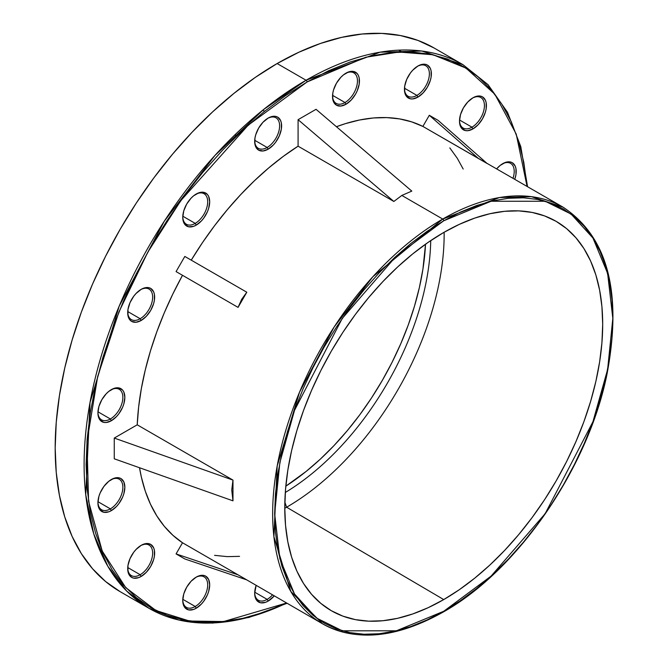 <?xml version="1.0" encoding="UTF-8"?>
<svg xmlns="http://www.w3.org/2000/svg" width="668" height="668" viewBox="0 0 668 668"><rect width="100%" height="100%" fill="white"/><g stroke="black" fill="none" stroke-linecap="round" stroke-linejoin="round"><path stroke-width="1" d="M443.736 611.27L396.391 630.801L342.283 630.801L316.34 617.958L294.538 594.044L279.85 558.707L274.648 513.65L279.85 462.582L294.538 410.286L342.283 318.402L396.391 255.919L443.736 220.774A1.411 0.818 -120 0 0 442.734 219.054L372.911 276.677L334.125 327.011L299.523 392.174L277.178 466.03L273.897 536.671L290.805 591.456L322.469 623.762A240.538 138.877 -60 0 1 285.595 431.019A240.538 138.877 -60 0 1 442.734 219.054L401.835 195.44L393.844 201.469L298.087 146.183A240.538 138.877 120 0 0 191.248 260.153L202.513 242.567L214.57 225.701L227.329 209.677L240.689 194.622L254.55 180.636L268.812 167.843L283.357 156.329L298.087 146.183L298.087 119.681L316.048 109.31L411.805 191.098L401.835 195.44L442.734 219.054A240.538 138.877 -60 0 1 563.007 207.138L531.461 196.668L499.43 197.553L442.734 219.054A1.411 0.818 60 0 1 443.736 220.774L460.31 212.148L476.718 205.485L492.817 200.851L508.44 198.279L523.436 197.811L537.673 199.448L551 203.164L563.299 208.934L574.438 216.699L584.325 226.385L592.858 237.891L599.947 251.118L605.542 265.931L609.575 282.188L612.005 299.732L612.823 318.402L612.005 338.008L609.575 358.374L605.542 379.282L599.947 400.549L592.858 421.967L584.325 443.327L574.438 464.427L563.299 485.06L551 505.025L537.673 524.13L523.436 542.199L508.44 559.049L492.817 574.53L476.718 588.475L460.31 600.766L443.736 611.27L427.161 619.904L410.745 626.567L394.646 631.202L379.023 633.765L364.027 634.241L349.79 632.604L336.463 628.889L324.172 623.119L313.025 615.353L303.138 605.667L294.613 594.161L287.516 580.935L281.929 566.122L277.896 549.864L275.458 532.312L274.648 513.65L275.458 494.036L277.896 473.679L281.929 452.77L287.516 431.495L294.613 410.085L303.138 388.726L313.025 367.625L324.172 346.993L336.463 327.028L349.79 307.923L364.027 289.854L379.023 272.995L394.646 257.522L410.745 243.578L427.161 231.287L443.736 220.774L491.08 201.252L545.188 201.252L571.132 214.094L592.925 238.008L607.621 273.346L612.823 318.402L607.621 369.471L592.925 421.767L545.188 513.65L491.08 576.125L443.736 611.27A1.411 0.818 60 0 1 443.443 611.921A1.411 0.818 -120 0 0 443.736 611.27M120.19 591.689L105.561 581.494L92.585 568.785L81.387 553.68L72.077 536.32L64.738 516.873L59.444 495.531L56.246 472.493L55.177 447.994L56.246 422.251L59.444 395.523L64.738 368.076L72.077 340.154L81.387 312.039L92.585 284L105.561 256.312L120.19 229.224L136.33 203.014L153.824 177.93L172.511 154.216L192.2 132.097L212.708 111.781L233.833 93.47L255.385 77.338L277.136 63.543L298.897 52.221L320.44 43.47L341.573 37.383L362.081 34.018L381.77 33.4L400.449 35.546L417.951 40.422L434.091 47.996A313.902 181.228 120 0 0 277.136 63.543L306.069 80.243A1.411 0.818 60 0 1 307.063 81.972L365.788 57.248L398.913 52.037L433.031 54.768L465.988 68.103L494.846 94.23L516.214 134.059L527.069 186.389L523.779 162.224L518.51 140.981L511.212 121.618L501.935 104.342L490.788 89.295L477.87 76.645L463.308 66.499L447.243 58.959L429.825 54.1L411.229 51.962L391.623 52.58L371.208 55.928L350.174 61.99L328.723 70.699L307.063 81.972L285.411 95.708L263.96 111.765L242.927 129.993L222.511 150.216L202.905 172.235L184.31 195.849L166.891 220.824L150.818 246.909L136.264 273.872L123.346 301.443L112.191 329.357L102.922 357.338L95.616 385.135L90.347 412.465L87.166 439.068L86.105 464.694L87.166 489.085L90.347 512.022L95.616 533.264L102.922 552.62L112.191 569.904L123.346 584.943L136.264 597.601L150.818 607.746L166.891 615.286L184.31 620.146L202.905 622.275L222.511 621.666L242.927 618.309L263.96 612.255L286.539 603.02L223.63 621.549L189.512 621.031L155.953 610.519L125.726 587.606L102.196 550.991L88.568 501.301L86.974 441.531L97.67 376.552L118.954 311.881L147.795 252.22L180.803 200.625L248.204 125.175L307.063 81.972A1.411 0.818 -120 0 0 306.069 80.243L263.426 109.644L214.946 155.452L164.336 221.133L119.18 306.169L90.013 402.553L85.738 494.737L93.754 533.866L107.798 566.23L126.711 591.08L149.123 608.389A313.902 181.228 -60 0 1 101.002 356.854A313.902 181.228 -60 0 1 306.069 80.243L277.136 63.543A313.902 181.228 120 0 0 72.077 340.154A313.902 181.228 120 0 0 120.19 591.689L149.123 608.389L178.915 620.071L212.541 623.119L248.939 617.457L287.023 603.296M430.726 240.589A210.203 121.367 -60 0 1 285.303 492.483A210.203 121.367 120 0 0 430.726 240.589M285.812 486.17A210.203 121.367 120 0 0 425.524 244.187L422.919 269.162L419.379 287.549L414.461 306.245L408.223 325.065L400.725 343.845L392.041 362.39L382.238 380.526L371.433 398.078L359.718 414.878L347.21 430.76L334.017 445.573L320.289 459.175L306.136 471.433L285.812 486.17M286.614 507.221L284.844 502.144L286.614 507.221A222.786 128.623 120 0 0 444.136 232.239A222.786 128.623 -60 0 1 286.614 507.221L443.736 599.58L286.614 507.221A222.786 128.623 -60 0 1 284.768 508.273A222.786 128.623 120 0 0 286.614 507.221M443.736 232.472A224.807 129.792 -60 0 1 555.409 220.924A224.807 129.792 -60 0 1 590.788 400.817A224.807 129.792 -60 0 1 443.736 599.58L459.317 589.702L474.748 578.146L489.878 565.036L504.565 550.49L518.669 534.642L532.045 517.658L544.579 499.697L556.135 480.927L566.614 461.53L575.908 441.698L583.924 421.617L590.595 401.476L595.848 381.486L599.639 361.822L601.926 342.684L602.695 324.247L601.926 306.695L599.639 290.204L595.848 274.915L590.595 260.988L583.924 248.554L575.908 237.741L566.614 228.631L556.135 221.333L544.579 215.914L532.045 212.416L518.669 210.879L504.565 211.322L489.878 213.735L474.748 218.094L459.317 224.356L443.736 232.472L428.155 242.35L412.724 253.898L397.585 267.016L382.898 281.562L368.794 297.41L355.418 314.394L342.884 332.355L331.328 351.126L320.849 370.523L311.564 390.354L303.539 410.436L296.868 430.576L291.615 450.566L287.825 470.23L285.537 489.368L284.768 507.805L285.537 525.349L287.825 541.848L291.615 557.137L296.868 571.056L303.539 583.49L311.564 594.311L320.849 603.413L331.328 610.711L342.884 616.138L355.418 619.637L368.794 621.173L382.898 620.731L397.585 618.317L412.724 613.959L428.155 607.696L443.736 599.58A224.807 129.792 -60 0 1 330.61 610.293A224.807 129.792 -60 0 1 297.068 429.916A224.807 129.792 -60 0 1 443.736 232.472M110.387 418.978A17.635 10.179 120 0 0 122.854 397.66A17.635 10.179 120 0 0 110.88 389.903A17.635 10.179 -60 0 1 119.205 389.302A17.635 10.179 -60 0 1 121.91 403.439A17.635 10.179 -60 0 1 110.387 418.978L97.954 411.797L110.387 418.978A17.635 10.179 -60 0 1 101.569 419.846A17.635 10.179 -60 0 1 97.929 412.331A17.635 10.179 120 0 0 110.387 418.978L111.389 420.698L110.387 418.978M111.389 389.603A19.046 10.997 -60 0 1 124.849 397.376A19.046 10.997 -60 0 1 111.389 420.698L106.229 422.493L103.899 422.401L100.183 420.255L98.179 415.813L97.92 412.924L98.939 406.386L101.862 399.656L106.229 393.761L108.759 391.415L114.011 388.384L118.871 387.899L122.586 390.045L123.831 392.016L124.849 397.376L123.831 403.923L122.586 407.33L118.871 413.759L116.541 416.54L111.389 420.698A19.046 10.997 -60 0 1 97.92 412.924A19.046 10.997 -60 0 1 111.381 389.603A19.046 10.997 -60 0 1 111.389 389.603M140.18 318.728A17.635 10.179 120 0 0 152.646 297.41A17.635 10.179 120 0 0 140.664 289.661A17.635 10.179 -60 0 1 148.997 289.06A17.635 10.179 -60 0 1 151.694 303.189A17.635 10.179 -60 0 1 140.18 318.728L127.747 311.547L140.18 318.728A17.635 10.179 -60 0 1 131.362 319.605A17.635 10.179 -60 0 1 127.722 312.09A17.635 10.179 120 0 0 140.18 318.728L141.173 320.456L140.18 318.728M141.173 289.353A19.046 10.997 -60 0 1 154.642 297.126A19.046 10.997 -60 0 1 141.173 320.456L136.022 322.243L131.654 321.4L129.976 320.005L127.964 315.563L127.964 309.493L129.976 302.729L133.692 296.291L136.022 293.511L141.173 289.353L143.804 288.133L148.655 287.657L150.701 288.409L153.615 291.774L154.383 294.246L154.383 300.316L153.615 303.673L150.701 310.403L146.325 316.298L141.173 320.456A19.046 10.997 -60 0 1 127.705 312.682A19.046 10.997 -60 0 1 141.173 289.353L141.173 289.353M195.223 223.388A17.635 10.179 120 0 0 207.69 202.07A17.635 10.179 120 0 0 195.716 194.313A17.635 10.179 -60 0 1 204.041 193.712A17.635 10.179 -60 0 1 206.746 207.848A17.635 10.179 -60 0 1 195.223 223.388L182.79 216.207L195.223 223.388A17.635 10.179 -60 0 1 186.405 224.256A17.635 10.179 -60 0 1 182.765 216.741A17.635 10.179 120 0 0 195.223 223.388L196.225 225.116L195.223 223.388M196.225 194.012A19.046 10.997 -60 0 1 209.685 201.786A19.046 10.997 -60 0 1 196.225 225.116L193.595 226.335L188.743 226.811L185.028 224.665L183.015 220.223L182.756 217.334L183.775 210.796L186.698 204.066L191.065 198.171L193.595 195.824L198.847 192.793L203.707 192.309L207.422 194.455L208.666 196.425L209.685 201.786L208.666 208.332L207.422 211.739L203.707 218.169L201.377 220.958L196.225 225.116A19.046 10.997 -60 0 1 182.756 217.334A19.046 10.997 -60 0 1 196.225 194.012L196.225 194.012M267.142 147.461A17.635 10.179 120 0 0 279.608 126.152A17.635 10.179 120 0 0 267.634 118.395A17.635 10.179 -60 0 1 275.959 117.793A17.635 10.179 -60 0 1 278.665 131.922A17.635 10.179 -60 0 1 267.142 147.461L254.708 140.28L267.142 147.461A17.635 10.179 -60 0 1 258.324 148.338A17.635 10.179 -60 0 1 254.683 140.823A17.635 10.179 120 0 0 267.142 147.461L268.144 149.189L267.142 147.461M268.144 118.086A19.046 10.997 -60 0 1 281.612 125.868A19.046 10.997 -60 0 1 268.144 149.189L262.992 150.985L258.616 150.133L255.702 146.776L254.934 144.296L254.934 138.234L255.702 134.869L258.616 128.139L262.992 122.252L268.144 118.086L273.296 116.299L275.625 116.391L277.663 117.142L280.585 120.507L281.353 122.979L281.353 129.049L279.341 135.813L275.625 142.251L273.296 145.031L268.144 149.189A19.046 10.997 -60 0 1 254.675 141.416A19.046 10.997 -60 0 1 268.144 118.086L268.144 118.086M344.989 102.521A17.635 10.179 120 0 0 357.455 81.204A17.635 10.179 120 0 0 345.481 73.447A17.635 10.179 -60 0 1 353.806 72.845A17.635 10.179 -60 0 1 356.512 86.982A17.635 10.179 -60 0 1 344.989 102.521L332.555 95.34L344.989 102.521A17.635 10.179 -60 0 1 336.171 103.39A17.635 10.179 -60 0 1 332.53 95.875A17.635 10.179 120 0 0 344.989 102.521L345.991 104.25L344.989 102.521M345.991 73.146A19.046 10.997 -60 0 1 359.459 80.92A19.046 10.997 -60 0 1 345.991 104.25L340.839 106.037L336.463 105.193L333.549 101.828L332.781 99.357L332.781 93.286L333.549 89.93L336.463 83.199L340.839 77.304L343.36 74.958L348.613 71.927L353.472 71.443L357.188 73.589L358.432 75.559L359.2 78.039L359.2 84.101L357.188 90.873L355.51 94.196L351.143 100.083L345.991 104.25A19.046 10.997 -60 0 1 332.522 96.468A19.046 10.997 -60 0 1 345.991 73.146L345.991 73.146M416.916 95.39A17.635 10.179 120 0 0 429.382 74.081A17.635 10.179 120 0 0 417.4 66.324A17.635 10.179 -60 0 1 425.733 65.723A17.635 10.179 -60 0 1 428.43 79.851A17.635 10.179 -60 0 1 416.916 95.39L404.474 88.218L416.916 95.39A17.635 10.179 -60 0 1 408.098 96.267A17.635 10.179 -60 0 1 404.449 88.752A17.635 10.179 120 0 0 416.916 95.39L417.909 97.119L416.916 95.39M417.909 66.023A19.046 10.997 -60 0 1 431.378 73.797A19.046 10.997 -60 0 1 417.909 97.119L412.757 98.914L410.428 98.822L406.712 96.676L404.699 92.234L404.699 86.164L406.712 79.4L410.428 72.962L412.757 70.182L417.909 66.023L423.061 64.228L425.391 64.32L427.436 65.08L430.351 68.437L431.119 70.908L431.119 76.979L430.351 80.335L427.436 87.074L423.061 92.961L417.909 97.119A19.046 10.997 -60 0 1 404.441 89.345A19.046 10.997 -60 0 1 417.909 66.023L417.909 66.023M471.959 127.179A17.635 10.179 120 0 0 484.425 105.861A17.635 10.179 120 0 0 472.443 98.104A17.635 10.179 -60 0 1 480.776 97.503A17.635 10.179 -60 0 1 483.482 111.639A17.635 10.179 -60 0 1 471.959 127.179L459.526 119.998L471.959 127.179A17.635 10.179 -60 0 1 463.141 128.047A17.635 10.179 -60 0 1 459.5 120.532A17.635 10.179 120 0 0 471.959 127.179L472.952 128.907L471.959 127.179M472.952 97.804A19.046 10.997 -60 0 1 486.421 105.577A19.046 10.997 -60 0 1 472.952 128.907L467.8 130.694L465.471 130.602L461.755 128.456L459.751 124.014L459.492 121.125L460.511 114.587L463.433 107.857L467.8 101.962L472.952 97.804L478.113 96.008L480.434 96.1L482.48 96.86L485.394 100.217L486.162 102.697L486.162 108.759L485.394 112.124L482.48 118.854L478.113 124.741L472.952 128.907A19.046 10.997 -60 0 1 459.492 121.125A19.046 10.997 -60 0 1 472.952 97.804L472.952 97.804M513.016 178.281A17.635 10.179 120 0 0 502.236 163.952A17.635 10.179 -60 0 1 510.569 163.351A17.635 10.179 -60 0 1 513.016 178.281M502.745 163.652A19.046 10.997 -60 0 1 514.761 179.283L515.955 174.607L515.955 168.545L515.187 166.065L512.272 162.708L510.227 161.948L505.375 162.433L500.115 165.464L496.666 168.837A19.046 10.997 -60 0 1 502.745 163.652M267.142 599.371A17.635 10.179 120 0 0 272.486 594.904A17.635 10.179 -60 0 1 267.142 599.371L254.708 592.19L267.142 599.371A17.635 10.179 -60 0 1 258.324 600.24A17.635 10.179 -60 0 1 254.683 592.733A17.635 10.179 120 0 0 267.142 599.371L268.144 601.1L267.142 599.371M274.222 595.906A19.046 10.997 -60 0 1 268.144 601.1L265.513 602.319L260.662 602.795L256.946 600.649L254.934 596.207L254.675 593.326L256.128 585.46A19.046 10.997 -60 0 0 254.675 593.326L254.675 593.326A19.046 10.997 -60 0 0 268.144 601.1L274.222 595.906M195.223 606.494A17.635 10.179 120 0 0 207.69 585.176A17.635 10.179 120 0 0 195.716 577.428A17.635 10.179 -60 0 1 204.041 576.826A17.635 10.179 -60 0 1 206.746 590.955A17.635 10.179 -60 0 1 195.223 606.494L182.79 599.313L195.223 606.494A17.635 10.179 -60 0 1 186.405 607.371A17.635 10.179 -60 0 1 182.765 599.856A17.635 10.179 120 0 0 195.223 606.494L196.225 608.222L195.223 606.494M196.225 577.119A19.046 10.997 -60 0 1 209.685 584.892A19.046 10.997 -60 0 1 196.225 608.222L193.595 609.441L188.743 609.917L185.028 607.771L183.015 603.329L182.756 600.448L183.775 593.902L186.698 587.172L191.065 581.277L196.225 577.119L198.847 575.899L203.707 575.424L205.744 576.175L208.666 579.54L209.685 584.892L208.666 591.439L207.422 594.846L203.707 601.284L201.377 604.064L196.225 608.222A19.046 10.997 -60 0 1 182.756 600.448A19.046 10.997 -60 0 1 196.225 577.119L196.225 577.119M127.722 568.076A17.635 10.179 120 0 0 140.18 574.714L141.173 576.442A19.046 10.997 -60 0 1 127.705 568.668A19.046 10.997 -60 0 1 141.173 545.338L146.325 543.543L150.701 544.395L153.615 547.752L154.383 550.232L154.383 556.294L153.615 559.659L150.701 566.389L146.325 572.284L141.173 576.442L138.552 577.661L133.692 578.137L131.654 577.386L128.732 574.021L127.964 571.549L127.964 565.479L129.976 558.715L133.692 552.277L136.022 549.497L141.173 545.338A19.046 10.997 -60 0 1 154.642 553.112A19.046 10.997 -60 0 1 141.173 576.442L140.18 574.714A17.635 10.179 120 0 0 152.646 553.396A17.635 10.179 120 0 0 140.664 545.647A17.635 10.179 -60 0 1 148.997 545.038A17.635 10.179 -60 0 1 151.694 559.174A17.635 10.179 -60 0 1 140.18 574.714L127.747 567.533L140.18 574.714A17.635 10.179 -60 0 1 131.362 575.582A17.635 10.179 -60 0 1 127.722 568.067M110.387 508.866A17.635 10.179 120 0 0 122.854 487.548A17.635 10.179 120 0 0 110.88 479.799A17.635 10.179 -60 0 1 119.205 479.19A17.635 10.179 -60 0 1 121.91 493.326A17.635 10.179 -60 0 1 110.387 508.866L97.954 501.685L110.387 508.866A17.635 10.179 -60 0 1 101.569 509.734A17.635 10.179 -60 0 1 97.929 502.227A17.635 10.179 120 0 0 110.387 508.866L111.389 510.594L110.387 508.866M111.389 479.49A19.046 10.997 -60 0 1 124.849 487.264A19.046 10.997 -60 0 1 111.389 510.594L108.759 511.813L103.899 512.289L100.183 510.143L98.939 508.173L97.92 502.82L98.939 496.274L100.183 492.867L103.899 486.429L108.759 481.302L114.011 478.271L118.871 477.795L120.908 478.547L123.831 481.904L124.849 487.264L123.831 493.811L122.586 497.217L118.871 503.655L116.541 506.436L111.389 510.594A19.046 10.997 -60 0 1 97.92 502.82A19.046 10.997 -60 0 1 111.381 479.49L111.381 479.49A19.046 10.997 -60 0 1 111.389 479.49M322.469 623.762C356.37 642.123 396.7 638.174 443.443 611.921A1.411 0.818 60 0 1 442.734 611.846A240.538 138.877 -60 0 1 322.469 623.762L238.059 574.847L176.076 553.906L238.059 574.847L182.506 542.767L176.076 553.906L184.819 558.957L246.033 579.632L184.819 558.957L176.076 553.906L182.506 542.767L172.912 535.302L164.328 526.334L156.83 515.93L150.467 504.181L145.29 491.164L141.34 476.977L139.537 467.75A240.538 138.877 120 0 0 182.506 542.767L246.801 579.891M232.973 480.1L232.973 500.833L114.261 458.799L114.261 438.066L137.216 424.815L232.973 480.1L231.746 490.036L232.973 500.833L114.261 458.799L114.261 438.066L232.973 480.1L137.216 424.815L138.643 406.987L141.34 388.626L145.29 369.88L150.467 350.884L156.83 331.787L164.328 312.724L172.912 293.853L182.506 275.299A240.538 138.877 120 0 0 137.216 424.815L114.261 438.066L232.973 480.1M238.059 307.38L176.076 271.592L184.819 256.445L246.801 292.225L238.059 307.38L176.076 271.592L184.819 256.445L246.801 292.225L241.666 299.356L238.059 307.38L176.076 271.592L238.059 307.38M286.639 603.079A313.902 181.228 -60 0 1 149.123 608.389M306.069 80.243A313.902 181.228 -60 0 1 463.016 64.704L421.859 51.035L380.05 52.188L306.069 80.243M336.43 126.72L345.323 123.663L359.584 119.998L373.445 117.969L386.805 117.61L399.564 118.904L411.613 121.843L422.877 126.419L429.307 115.288L438.058 120.34L486.571 163.009L438.058 120.34L429.307 115.288L478.438 158.5L422.877 126.419A240.538 138.877 120 0 0 336.43 126.72M449.806 147.912L457.304 158.308L463.183 169.037M239.553 556.36L227.329 556.636L214.57 555.342M487.181 163.543L478.438 158.5L429.307 115.288L422.877 126.419L563.007 207.138C607.696 236.697 622.376 292.283 607.045 373.896C588.308 467.767 517.834 570.33 443.443 611.921M411.805 191.098L401.835 195.44L393.844 201.469L298.087 119.681L316.048 109.31L411.805 191.098M298.087 119.681L393.844 201.469L298.087 146.183L298.087 119.681M398.754 50.15L401.819 51.92M262.766 110.17L264.611 111.239M434.083 47.996L463.016 64.704L488.032 84.661L507.48 112.257L520.781 146.609L527.561 186.673M234.936 134.836L236.722 135.863"/></g></svg>
